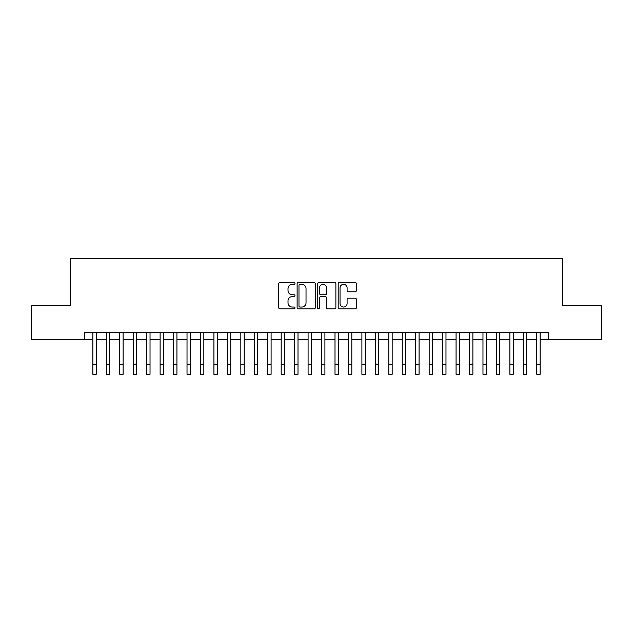 <?xml version="1.0" encoding="UTF-8"?>
<svg xmlns="http://www.w3.org/2000/svg" width="633" height="633" viewBox="0 0 633 633"><rect width="100%" height="100%" fill="white"/><g stroke="black" fill="none" stroke-linecap="round" stroke-linejoin="round"><path stroke-width="0.95" d="M294.978 283.402A0.926 0.926 0 0 0 294.052 282.476L280.023 282.476A1.321 1.321 0 0 0 278.702 283.798L278.702 307.567A1.321 1.321 0 0 0 280.023 308.888L294.052 308.888A0.926 0.926 0 0 0 294.978 307.962A0.926 0.926 0 0 0 294.052 307.037L292.24 307.037A4.225 4.225 0 0 1 288.015 302.811L288.015 300.833A4.225 4.225 0 0 1 292.24 296.608L294.052 296.608A0.926 0.926 0 0 0 294.978 295.682A0.926 0.926 0 0 0 294.052 294.756L292.24 294.756A4.225 4.225 0 0 1 288.015 290.531L288.015 288.553A4.225 4.225 0 0 1 292.24 284.328L294.052 284.328A0.926 0.926 0 0 0 294.978 283.402M355.089 291.789A1.321 1.321 0 0 0 356.411 290.468L356.411 283.798A1.321 1.321 0 0 0 355.089 282.476L339.51 282.476A1.321 1.321 0 0 0 338.188 283.798L338.188 307.567A1.321 1.321 0 0 0 339.51 308.888L355.089 308.888A1.321 1.321 0 0 0 356.411 307.567L356.411 299.512A1.321 1.321 0 0 0 355.089 298.19L348.419 298.19A1.321 1.321 0 0 0 347.098 299.512L347.098 303.508A3.529 3.529 0 0 1 343.569 307.037A3.529 3.529 0 0 1 340.04 303.508L340.04 287.857A3.529 3.529 0 0 1 343.569 284.328A3.529 3.529 0 0 1 347.098 287.857L347.098 290.468A1.321 1.321 0 0 0 348.419 291.789L355.089 291.789M84.45 339.399L31.65 339.399L31.65 305.771L70.326 305.771L70.326 258.691L562.674 258.691L562.674 305.771L601.35 305.771L601.35 339.399L548.55 339.399L548.55 332.673L84.45 332.673L84.45 339.399L92.861 339.399M315.345 283.798A1.321 1.321 0 0 0 314.023 282.476L298.444 282.476A1.321 1.321 0 0 0 297.122 283.798L297.122 307.567A1.321 1.321 0 0 0 298.444 308.888L314.023 308.888A1.321 1.321 0 0 0 315.345 307.567L315.345 283.798M318.977 282.476L334.556 282.476A1.321 1.321 0 0 1 335.878 283.798L335.878 307.567A1.321 1.321 0 0 1 334.556 308.888L327.886 308.888A1.321 1.321 0 0 1 326.565 307.567L326.565 297.929A1.321 1.321 0 0 0 325.251 296.608L320.828 296.608A1.321 1.321 0 0 0 319.507 297.929L319.507 307.962A0.926 0.926 0 0 1 318.581 308.888A0.926 0.926 0 0 1 317.655 307.962L317.655 283.798A1.321 1.321 0 0 1 318.977 282.476M96.224 339.399L106.312 339.399M109.675 339.399L119.764 339.399M123.126 339.399L133.215 339.399M136.578 339.399L146.666 339.399M150.029 339.399L160.117 339.399M163.48 339.399L173.569 339.399M176.931 339.399L187.02 339.399M190.383 339.399L200.471 339.399M203.842 339.399L213.93 339.399M217.293 339.399L227.382 339.399M230.744 339.399L240.833 339.399M244.196 339.399L254.284 339.399M257.647 339.399L267.735 339.399M271.098 339.399L281.187 339.399M284.549 339.399L294.638 339.399M298.001 339.399L308.089 339.399M311.452 339.399L321.548 339.399M324.911 339.399L334.999 339.399M338.362 339.399L348.451 339.399M351.813 339.399L361.902 339.399M365.265 339.399L375.353 339.399M378.716 339.399L388.804 339.399M392.167 339.399L402.256 339.399M405.618 339.399L415.707 339.399M419.07 339.399L429.158 339.399M432.529 339.399L442.617 339.399M445.98 339.399L456.069 339.399M459.431 339.399L469.52 339.399M472.883 339.399L482.971 339.399M486.334 339.399L496.422 339.399M499.785 339.399L509.874 339.399M513.236 339.399L523.325 339.399M526.688 339.399L536.776 339.399M540.139 339.399L548.55 339.399M299.9 284.328A0.926 0.926 0 0 0 298.974 285.254L298.974 306.111A0.926 0.926 0 0 0 299.9 307.037L301.806 307.037A4.225 4.225 0 0 0 306.032 302.811L306.032 288.553A4.225 4.225 0 0 0 301.806 284.328L299.9 284.328M326.565 287.928A3.529 3.529 0 0 0 323.036 284.391A3.529 3.529 0 0 0 319.507 287.928L319.507 293.435A1.321 1.321 0 0 0 320.828 294.756L325.251 294.756A1.321 1.321 0 0 0 326.565 293.435L326.565 287.928M92.861 364.22L96.224 364.22L96.224 374.309L92.861 374.309L92.861 332.673M96.224 364.22L96.224 332.673M106.312 364.22L109.675 364.22L109.675 374.309L106.312 374.309L106.312 332.673M109.675 364.22L109.675 332.673M119.764 364.22L123.126 364.22L123.126 374.309L119.764 374.309L119.764 332.673M123.126 364.22L123.126 332.673M133.215 364.22L136.578 364.22L136.578 374.309L133.215 374.309L133.215 332.673M136.578 364.22L136.578 332.673M146.666 364.22L150.029 364.22L150.029 374.309L146.666 374.309L146.666 332.673M150.029 364.22L150.029 332.673M160.117 364.22L163.48 364.22L163.48 374.309L160.117 374.309L160.117 332.673M163.48 364.22L163.48 332.673M173.569 364.22L176.931 364.22L176.931 374.309L173.569 374.309L173.569 332.673M176.931 364.22L176.931 332.673M187.02 364.22L190.383 364.22L190.383 374.309L187.02 374.309L187.02 332.673M190.383 364.22L190.383 332.673M200.471 364.22L203.842 364.22L203.842 374.309L200.471 374.309L200.471 332.673M203.842 364.22L203.842 332.673M213.93 364.22L217.293 364.22L217.293 374.309L213.93 374.309L213.93 332.673M217.293 364.22L217.293 332.673M227.382 364.22L230.744 364.22L230.744 374.309L227.382 374.309L227.382 332.673M230.744 364.22L230.744 332.673M240.833 364.22L244.196 364.22L244.196 374.309L240.833 374.309L240.833 332.673M244.196 364.22L244.196 332.673M254.284 364.22L257.647 364.22L257.647 374.309L254.284 374.309L254.284 332.673M257.647 364.22L257.647 332.673M267.735 364.22L271.098 364.22L271.098 374.309L267.735 374.309L267.735 332.673M271.098 364.22L271.098 332.673M281.187 364.22L284.549 364.22L284.549 374.309L281.187 374.309L281.187 332.673M284.549 364.22L284.549 332.673M294.638 364.22L298.001 364.22L298.001 374.309L294.638 374.309L294.638 332.673M298.001 364.22L298.001 332.673M308.089 364.22L311.452 364.22L311.452 374.309L308.089 374.309L308.089 332.673M311.452 364.22L311.452 332.673M321.548 364.22L324.911 364.22L324.911 374.309L321.548 374.309L321.548 332.673M324.911 364.22L324.911 332.673M334.999 364.22L338.362 364.22L338.362 374.309L334.999 374.309L334.999 332.673M338.362 364.22L338.362 332.673M348.451 364.22L351.813 364.22L351.813 374.309L348.451 374.309L348.451 332.673M351.813 364.22L351.813 332.673M361.902 364.22L365.265 364.22L365.265 374.309L361.902 374.309L361.902 332.673M365.265 364.22L365.265 332.673M375.353 364.22L378.716 364.22L378.716 374.309L375.353 374.309L375.353 332.673M378.716 364.22L378.716 332.673M388.804 364.22L392.167 364.22L392.167 374.309L388.804 374.309L388.804 332.673M392.167 364.22L392.167 332.673M402.256 364.22L405.618 364.22L405.618 374.309L402.256 374.309L402.256 332.673M405.618 364.22L405.618 332.673M415.707 364.22L419.07 364.22L419.07 374.309L415.707 374.309L415.707 332.673M419.07 364.22L419.07 332.673M429.158 364.22L432.529 364.22L432.529 374.309L429.158 374.309L429.158 332.673M432.529 364.22L432.529 332.673M442.617 364.22L445.98 364.22L445.98 374.309L442.617 374.309L442.617 332.673M445.98 364.22L445.98 332.673M456.069 364.22L459.431 364.22L459.431 374.309L456.069 374.309L456.069 332.673M459.431 364.22L459.431 332.673M469.52 364.22L472.883 364.22L472.883 374.309L469.52 374.309L469.52 332.673M472.883 364.22L472.883 332.673M482.971 364.22L486.334 364.22L486.334 374.309L482.971 374.309L482.971 332.673M486.334 364.22L486.334 332.673M496.422 364.22L499.785 364.22L499.785 374.309L496.422 374.309L496.422 332.673M499.785 364.22L499.785 332.673M509.874 364.22L513.236 364.22L513.236 374.309L509.874 374.309L509.874 332.673M513.236 364.22L513.236 332.673M523.325 364.22L526.688 364.22L526.688 374.309L523.325 374.309L523.325 332.673M526.688 364.22L526.688 332.673M536.776 364.22L540.139 364.22L540.139 374.309L536.776 374.309L536.776 332.673M540.139 364.22L540.139 332.673"/></g></svg>

